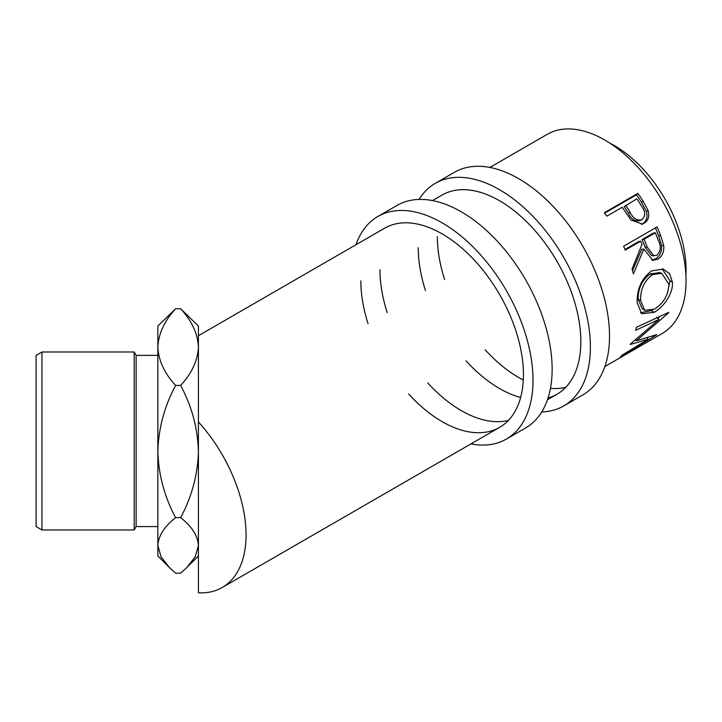 <?xml version="1.0" encoding="UTF-8"?>
<svg xmlns="http://www.w3.org/2000/svg" width="722" height="722" viewBox="0 0 722 722"><rect width="100%" height="100%" fill="white"/><g stroke="black" fill="none" stroke-linecap="round" stroke-linejoin="round"><path stroke-width="1.08" d="M419.058 199.434A128.507 74.195 60 0 1 435.276 183.343A128.507 74.195 60 0 1 534.307 217.773A128.507 74.195 60 0 1 590.397 347.101A128.507 74.195 60 0 1 563.783 405.926A128.507 74.195 60 0 1 541.735 411.928M435.276 183.343L454.409 172.296A128.507 74.195 60 0 1 553.431 206.727A128.507 74.195 60 0 1 609.53 336.055A128.507 74.195 60 0 1 582.916 394.88L563.783 405.926M565.786 387.299A114.978 66.388 60 0 1 550.444 388.355M523.306 380.007A114.978 66.388 60 0 1 485.157 349.791M444.581 279.504A114.978 66.388 60 0 1 437.351 236.654M432.478 200.581L442.035 195.057A114.978 66.388 60 0 1 530.643 225.86A114.978 66.388 60 0 1 580.831 341.578A114.978 66.388 60 0 1 557.023 394.212A114.978 66.388 60 0 1 548.034 397.984M520.652 397.488A114.978 66.388 60 0 1 466.033 360.838M425.448 290.542A114.978 66.388 60 0 1 418.228 247.691M355.955 244.758A128.507 74.195 60 0 1 377.886 216.474A128.507 74.195 60 0 1 476.917 250.904A128.507 74.195 60 0 1 533.007 380.232A128.507 74.195 60 0 1 506.393 439.057A128.507 74.195 60 0 1 470.934 443.913M377.886 216.474L397.019 205.436A128.507 74.195 60 0 1 496.041 239.857A128.507 74.195 60 0 1 552.14 369.186A128.507 74.195 60 0 1 525.526 428.02L506.393 439.057M508.396 420.439A114.978 66.388 60 0 1 427.767 382.922M387.191 312.635A114.978 66.388 60 0 1 379.962 269.784M198.424 335.703L384.645 228.188A114.978 66.388 60 0 1 473.253 258.999A114.978 66.388 60 0 1 523.441 374.709A114.978 66.388 60 0 1 499.624 427.343A114.978 66.388 60 0 1 408.634 393.968M368.058 323.682A114.978 66.388 60 0 1 360.838 280.831M169.038 567.158L157.847 555.958L157.847 451.53C158.524 428.308 164.454 406.269 175.636 385.422L180.635 385.422C191.754 406.008 197.684 428.038 198.424 451.53C197.747 474.742 191.817 496.781 180.635 517.629C191.754 526.284 197.684 535.534 198.424 545.408L195.31 556.68L186.817 567.573L180.635 573.187L175.636 573.187L169.453 567.573L161.024 556.797L157.847 545.408C158.524 535.652 164.454 526.392 175.636 517.629C164.517 497.052 158.587 475.013 157.847 451.53L157.847 347.092C158.551 333.582 164.481 320.803 175.636 308.772L180.635 308.772C191.781 320.794 197.711 333.564 198.424 347.092C197.702 360.657 191.772 373.436 180.635 385.422M41.957 529.966L36.1 526.582L36.1 355.368L41.957 351.993L41.957 529.966L134.175 529.966L134.175 351.993L136.124 355.368L136.124 526.582L157.847 526.582M609.684 143.028A101.45 58.572 60 0 1 614.314 145.528A101.45 58.572 60 0 1 685.9 275.046M604.846 366.595L614.413 361.072A114.978 66.388 60 0 0 615.965 360.125L649.448 340.802A114.978 66.388 60 0 1 647.887 341.75A114.978 66.388 60 0 1 646.289 342.625M643.889 344.006L633.609 349.99A114.978 66.388 60 0 1 632.553 350.549M630.153 351.939L617.301 359.403A114.978 66.388 60 0 1 616.245 359.971M630.486 343.952A114.978 66.388 60 0 1 630.189 344.493L648.257 339.187L622.31 355.043A114.978 66.388 60 0 1 620.469 356.749L656.632 334.864A114.978 66.388 60 0 0 656.876 334.602L636.353 340.739L668.671 312.752A114.978 66.388 60 0 0 668.789 312.337L636.371 327.319A114.978 66.388 60 0 1 635.667 330.315L658.951 319.44L630.486 343.952M672.372 282.103C673.545 293.258 663.518 307.292 654.051 312.346L641.678 313.736L637.192 302.744C636.777 289.143 641.578 278.521 651.605 270.876L663.283 269.089L669.628 273.71L672.372 282.103L669.989 280.912L667.498 293.15M657.065 226.934A114.978 66.388 60 0 1 660.675 235.534L663.717 245.579C664.231 251.825 662.264 256.355 657.805 259.171L652.832 260.326L643.853 249.108L633.42 273.882A114.978 66.388 60 0 0 632.084 269.107L642.011 244.325A114.978 66.388 60 0 0 640.712 241.184L625.261 250.11A114.978 66.388 60 0 0 623.591 246.256L657.065 226.934M637.878 193.37A114.978 66.388 60 0 1 643.049 201.023L648.112 210.535C649.656 216.429 648.257 220.724 643.925 223.405L642.49 224.1L630.956 220.011L624.124 210.048A114.978 66.388 60 0 0 622.256 207.241L606.805 216.167A114.978 66.388 60 0 0 604.395 212.701L637.878 193.37L636.479 194.805A111.603 64.429 60 0 1 641.497 202.232L646.398 211.474C647.86 217.223 646.425 221.428 642.084 224.118L641.488 224.434M489.868 167.45L547.258 134.31A114.978 66.388 60 0 1 604.747 140.005A114.978 66.388 60 0 1 679.862 241.328A114.978 66.388 60 0 1 662.236 333.465L647.887 341.75M180.635 308.772L198.424 326.001L198.424 421.91A114.978 66.388 60 0 1 222.241 587.491A114.978 66.388 60 0 1 198.424 592.807L198.424 421.91M175.636 517.629L180.635 517.629M175.636 385.422C164.49 373.427 158.56 360.648 157.847 347.092L157.847 326.001L175.636 308.772M198.424 374.592L198.424 359.881M656.668 317.328L658.951 319.44M647.282 337.86L648.257 339.187M635.703 339.999L635.134 340.161M635.55 339.827L636.353 340.739M660.079 316.389L657.832 318.402M654.051 312.346L651.686 310.559L640.486 312.752M662.218 268.819L669.989 280.912M652.165 310.279L651.686 310.559M661.659 273.286L659.52 272.573L650.08 273.999C641.894 280.208 637.941 288.683 638.23 299.422L642.147 308.682L644.656 310.307L654.457 309.124C663.563 303.258 668.401 294.973 668.951 284.26L661.659 273.286L652.399 274.667C644.223 280.921 640.297 289.567 640.622 300.614L644.656 310.307M650.08 273.999L652.399 274.667M638.23 299.422L640.622 300.614M655.35 227.926A111.603 64.429 60 0 1 658.608 235.724L661.551 245.489C662.011 251.572 660.016 256.012 655.558 258.828L651.695 260.055M663.717 245.579L661.551 245.489M657.805 259.171L655.558 258.828M643.853 249.108L641.75 249.216L632.526 270.615M640.712 241.184L638.708 241.518L624.981 249.442M655.305 232.764L653.302 233.098L642.138 239.542L645.125 247.222L651.686 255.75L656.722 255.308C660.72 251.554 661.307 246.734 658.5 240.841A114.978 66.388 60 0 0 655.305 232.764L644.15 239.208L647.228 247.123L653.952 255.967M644.15 239.208L642.138 239.542M648.112 210.535L646.398 211.474M643.925 223.405L642.084 224.118M604.711 213.143L636.479 194.805M625.685 205.265L630.107 212.241C633.05 218.477 636.994 220.95 641.948 219.659C645.685 216.013 645.54 211.483 641.533 206.068A114.978 66.388 60 0 0 636.849 198.821L624.223 206.591L628.51 213.369C631.344 219.434 635.234 221.807 640.17 220.472M639.593 220.751L641.948 219.659M630.107 212.241L628.51 213.369M660.675 235.534L658.608 235.724M647.228 247.123L645.125 247.222M643.049 201.023L641.497 202.232M136.124 355.368L157.847 355.368M41.957 351.993L134.175 351.993M222.241 587.491L499.624 427.343M547.457 399.735L557.023 394.212M136.124 526.582L134.175 529.966M198.424 555.958L187.296 567.086"/></g></svg>
